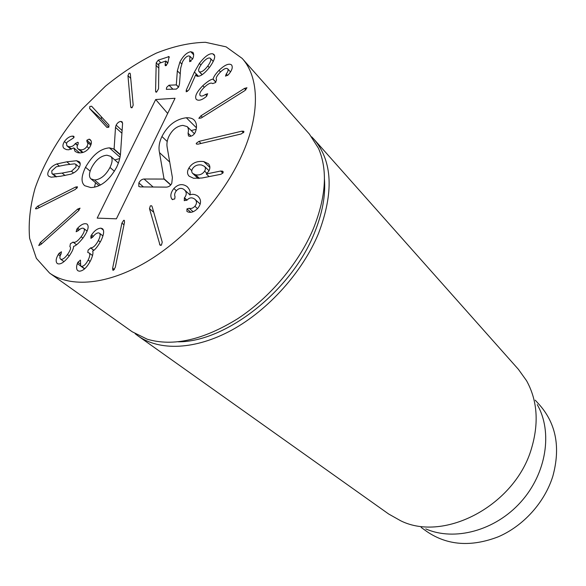 <?xml version="1.0" encoding="UTF-8"?>
<svg xmlns="http://www.w3.org/2000/svg" width="586" height="586" viewBox="0 0 586 586"><rect width="100%" height="100%" fill="white"/><g stroke="black" fill="none" stroke-linecap="round" stroke-linejoin="round"><path stroke-width="0.88" d="M311.708 136.875L314.162 139.461C332.533 161.238 333.991 192.56 318.535 233.418C302.574 271.926 268.578 309.869 232.034 329.962C195.431 350.003 159.465 351.197 137.996 335.888L135.161 333.72M535.26 400.194L539.992 405.417C556.253 424.293 560.538 447.872 552.854 476.147C544.709 502.414 523.437 526.023 498.173 536.835C471.071 547.207 447.308 545.441 426.872 531.546L421.166 527.407M537.237 404.618C552.869 431.706 546.65 473.327 520.822 502.019C495.104 530.799 454.399 541.501 425.78 528.894M137.996 335.888L388.679 514.017L400.861 520.866C444.576 542.49 515.175 505.22 531.487 448.495C539.054 422.953 537.406 400.363 526.558 380.717L518.42 369.356L314.162 139.461M109.992 167.45C112.556 162.08 112.783 158.374 110.681 156.337L106.938 155.217C100.873 155.773 95.767 159.897 91.621 167.596C88.977 173.031 88.757 176.796 90.962 178.898L94.536 179.99C100.602 179.521 105.758 175.339 109.992 167.45L114.395 171.251M94.536 179.99L100.477 184.964M115.508 127.404L116.145 125.096C117.471 122.811 119.031 121.588 120.826 121.419L122.093 121.785L122.584 123.492L120.606 152.331C120.43 156.916 119.097 161.897 116.614 167.274C109.282 180.459 100.653 187.22 90.749 187.557L84.728 185.711C80.927 182.539 81.19 176.386 85.527 167.266C92.493 155.041 100.455 148.573 109.406 147.855L114.102 149.042L115.508 127.404L121.917 133.22M114.102 149.042L120.401 154.616M116.145 125.096L122.1 130.531M113.86 149.232L120.357 154.975M114.805 159.949L119.712 158.535M85.527 167.266L90.141 171.149M94.493 187.176L95.547 182.722M186.304 117.749C189.989 117.639 192.633 118.431 194.23 120.123C196.574 122.818 197.086 126.393 195.79 130.839L195.241 132.348C193.944 134.839 192.127 136.179 189.791 136.37L188.472 135.923L188.055 133.183C188.751 130.165 188.458 127.975 187.19 126.613L182.869 125.375C176.972 126.049 172.343 129.667 168.973 136.216C167.069 140.186 166.497 144.024 167.237 147.716L172.387 177.507L171.779 183.315C170.629 185.645 168.863 186.912 166.475 187.132L140.259 186.897L138.809 186.465L138.853 182.935C140.149 180.473 141.893 179.169 144.068 179.016L164.051 179.06L159.502 152.624C158.388 147.635 159.202 142.259 161.934 136.509C167.662 125.375 175.785 119.119 186.304 117.749L196.391 127.741M191.204 130.553L196.156 129.316M188.055 133.183L191.095 136.15M159.502 152.624L169.713 162.066M164.146 178.855L170.812 184.854M164.051 179.06L170.673 185.022M138.853 182.935L143.431 186.927M241.622 155.737C222.966 196.977 185.454 238.839 146.485 261.913C107.458 284.95 70.459 287.975 49.576 273.061L36.376 258.36L29.622 238.377C28.267 222.936 30.084 206.243 35.057 188.304C44.551 161.069 61.069 133.513 82.428 108.835L105.451 86.186C121.961 72.708 138.904 61.691 156.294 53.136C173.588 46.243 189.981 42.632 205.481 42.302L226.079 46.843L242.128 58.373C259.371 77.22 260.477 114.504 241.622 155.737M189.556 88.654L188.729 90.076L186.223 91.812L186.245 90.156L194.405 72.049L199.401 63.369C204.939 56.278 209.436 53.106 212.894 53.846L214.015 54.535C215.685 56.454 214.3 60.57 209.876 66.885C204.448 73.77 200.126 76.883 196.918 76.224L195.673 74.891L189.556 88.654M201.276 117.969L198.83 118.321L200.954 115.786L244.501 88.398L246.955 87.746L244.911 90.559L201.276 117.969M172.159 199.394L171.647 198.764C170.072 195.849 170.819 192.428 173.888 188.502C178.159 184.107 182.546 183.455 187.037 186.56L187.293 186.788C189.945 189.71 190.758 192.406 189.725 194.882L189.791 194.94C192.311 193.834 194.926 194.186 197.629 195.988L197.973 196.295C201.452 199.687 201.364 203.73 197.716 208.418C194.2 211.92 190.897 213.07 187.806 211.876L186.912 211.378L186.949 208.88L189.219 208.264C191.095 208.88 192.984 208.213 194.889 206.265C196.999 203.62 197.013 201.298 194.94 199.299L194.684 199.086C191.974 197.189 189.439 197.504 187.088 200.038L184.238 200.676L184.465 197.797C186.831 194.823 186.824 192.179 184.436 189.857L184.26 189.703C181.645 187.681 179.045 187.989 176.452 190.633C174.723 192.779 174.247 194.808 175.031 196.72L174.709 198.998L172.159 199.394M121.917 223.09L123.705 220.299L124.342 220.358L124.525 222.204L115.288 267.363L113.45 270.256L112.834 270.197L112.629 268.205L121.917 223.09L123.998 224.782M76.883 229.082L77.718 228.086C81.264 224.387 84.325 223.032 86.889 224.02L87.102 224.174C89.314 226.416 87.951 231.023 83.022 238.004C78.817 243.19 75.704 245.966 73.675 246.325L73.587 246.435C73.572 248.632 72.107 251.819 69.199 255.994C64.262 262.389 60.307 264.916 57.325 263.575C55.516 261.73 55.824 258.726 58.241 254.558L59.047 253.313L61.435 251.782L61.054 253.965C59.684 256.426 59.516 258.148 60.541 259.122L60.548 259.122C62.233 259.928 64.548 258.404 67.478 254.551C70.43 250.369 71.228 247.71 69.873 246.552L70.43 243.673L73.111 242.143C75.03 243.007 77.704 241.22 81.139 236.788C84.194 232.613 85.065 229.844 83.761 228.474L83.63 228.386C82.267 227.771 80.472 228.525 78.253 230.664L76.158 231.748L76.883 229.082L78.561 230.379M75.535 187.081L77.323 186.758L77.469 187.234L75.272 189.468L37.358 208.557L35.68 208.872L35.534 208.367L37.68 206.184L75.535 187.081L76.956 188.238M66.811 161.817L76.568 160.718L79.235 161.707C80.399 162.666 80.524 164.263 79.623 166.483C78.114 169.955 75.235 172.504 70.994 174.137L60.776 176.218L51.187 177.192L48.777 176.283C47.569 175.324 47.444 173.705 48.396 171.442C49.898 168.065 52.696 165.574 56.791 163.955L66.811 161.817L69.756 164.263M108.967 125.03L108.842 127.199L106.938 127.426L89.658 108.549L89.812 106.484L91.636 106.242L108.967 125.03M158.55 88.772L156.528 92.178L155.839 92.075L155.576 91.174L156.206 62.812L158.271 60.153L169.12 56.586L167.83 63.01L165.889 65.705L165.201 65.632L165.149 63.962L165.875 61.003L158.887 63.449L158.55 88.772M179.477 83.945L178.664 87.006L176.364 89.094L166.336 89.336L166.658 87.395L168.988 85.212L176.298 84.897L177.346 70.84L179.895 62.05C183.191 55.912 186.817 52.462 190.765 51.715L192.94 52.381C193.944 53.795 193.878 55.941 192.743 58.827L189.659 61.713L189.945 56.271L188.714 55.89C186.495 56.271 184.429 58.263 182.51 61.852L180.686 68.115L179.477 83.945M133.183 105.158L132.106 107.663L131.074 107.714L130.729 106.755L127.953 75.667L129.001 73.257L130.026 73.206L130.341 74.078L133.183 105.158M89.16 139.131L90.054 139.6C91.899 141.072 91.819 143.585 89.797 147.137C86.596 151.591 82.604 153.451 77.813 152.712L75.118 151.452L73.814 147.892L68.76 149.782L66.555 149.635L64.211 148.544C62.438 147.005 62.512 144.661 64.416 141.519C66.885 138.157 69.58 136.355 72.503 136.113L73.829 136.348L73.792 137.761L67.236 142.017L66.548 143.409L66.745 145.584L68.628 146.661C71.375 147.064 73.587 146.046 75.264 143.607L77.733 142.259L78.275 142.508L78.055 144.251C76.832 146.251 76.81 147.782 77.997 148.837L79.791 149.672C82.611 150.228 84.985 149.174 86.911 146.507C88.112 144.464 88.142 142.918 87.014 141.885L86.845 140.244L89.16 139.131L90.881 140.633M77.638 209.099L80.04 208.169L78.414 210.857L40.939 244.457L38.749 245.519L40.251 242.641L77.638 209.099L79.059 210.228M90.925 235.99L91.577 234.876C94.514 230.576 97.628 228.335 100.924 228.159L102.506 228.745C104.411 230.562 103.898 234.576 100.953 240.773C97.737 246.523 95.005 249.936 92.749 251.006L92.691 251.13C93.379 252.896 92.705 256.016 90.647 260.499C86.948 267.553 83.124 271.12 79.183 271.201L77.748 270.651C76.341 269.252 76.209 266.894 77.345 263.575L77.887 262.264L80.428 260.199L80.685 266.051L81.527 266.359C83.769 266.352 85.981 264.235 88.171 259.994C89.966 256.228 90.288 253.877 89.131 252.954L87.783 252.5L88.105 250.127L90.742 247.871C93.262 247.827 95.804 245.373 98.367 240.524C100.228 236.766 100.602 234.327 99.495 233.213L98.551 232.869C96.763 232.898 94.925 234.18 93.028 236.729L90.947 238.392L90.925 235.99L92.588 237.279M149.496 208.682L150.309 205.869L151.649 205.781L152.155 206.704L162.241 242.172L161.414 245.138L160.051 245.219L149.496 208.682L153.752 212.322M201.98 177.998L193.592 178.283L189.161 176.21C187.066 174.049 186.993 171.31 188.941 167.977C192.171 162.908 197.116 160.776 203.767 161.582L208.316 163.699C210.249 165.757 210.374 168.27 208.704 171.237L206.323 173.976L220.68 171.031L222.958 171.39L222.995 172.958L220.907 174.284L201.98 177.998M198.075 144.156L196.376 144.039L196.259 143.299L198.91 141.387L241.937 131.154L243.791 131.286L243.908 132.011L241.146 133.989L198.075 144.156M206.426 96.404L205.437 97.254C201.394 100.301 198.332 100.997 196.266 99.356L196.237 99.327C194.508 96.507 196.691 91.965 202.785 85.724C207.656 81.337 211.055 79.161 212.982 79.205L213.084 79.11C213.546 76.883 215.523 73.961 219.018 70.335C224.782 64.87 228.965 63.068 231.565 64.936C232.972 67.119 232.129 70.108 229.045 73.909L228.049 75.03L225.485 76.121L226.255 73.961C228.02 71.704 228.496 69.99 227.69 68.818C226.247 67.698 223.786 68.796 220.329 72.115C216.732 75.806 215.48 78.37 216.578 79.806L215.443 82.604L212.645 83.608C211.063 82.311 208.25 83.571 204.214 87.373C200.456 91.108 199.094 93.826 200.134 95.525L200.141 95.533C201.232 96.492 203.027 96.119 205.51 94.405L207.664 93.753L206.426 96.404M175.046 98.272L116.387 218.82L97.188 218.117L155.693 99.517L175.046 98.272M199.606 71.888C201.752 72.276 204.492 70.305 207.825 65.976C210.491 62.219 211.363 59.706 210.44 58.417L209.817 58.029C207.649 57.699 204.91 59.691 201.599 64.013C198.932 67.756 198.068 70.254 199.006 71.514L202.207 74.634M207.825 65.976L209.334 67.595M212.894 53.846L214.593 55.707M195.805 74.796L197.233 76.297M199.401 63.369L200.917 64.987M194.405 72.049L198.449 76.297M186.245 90.156L187.476 91.409M194.889 206.265L197.519 208.631M184.465 197.797L187.029 200.104M171.647 198.764L172.716 199.709M189.219 208.264L193.124 211.744M197.629 195.988L198.295 196.603M187.037 186.56L187.535 187.015M173.888 188.502L176.371 190.736M67.478 254.551L69.28 255.884M60.548 259.122L63.977 261.634L60.541 259.122M73.111 242.143L76.554 244.75L72.957 242.047M81.139 236.788L82.912 238.15M83.871 228.577L87.109 231.096M77.718 228.086L79.586 229.536M58.241 254.558L60.175 255.979M86.889 224.02L87.292 224.343M71.47 171.251L76.085 167.047L75.887 164.336L74.554 163.824L65.515 164.922L56.3 166.776L51.78 170.907L51.971 173.632L53.194 174.108L62.087 173.09L71.47 171.251L73.536 172.958M56.791 163.955L59.289 166.006M53.194 174.108L56.564 176.833M76.568 160.718L80.223 163.787M108.798 127.243L101.275 119.053L101.488 116.914M158.271 60.153L160.82 62.761M155.576 91.174L156.579 92.156M190.765 51.715L193.658 54.806M176.349 84.787L178.62 87.087M176.298 84.897L178.562 87.197M68.628 146.661L71.492 149.086M75.264 143.607L77.433 145.46M79.791 149.672L83.014 152.426M86.911 146.507L88.969 148.28M87.014 141.885L90.815 145.189M86.845 140.244L91.211 144.039M89.775 139.38L90.295 139.834M72.503 136.113L73.99 137.388M64.416 141.519L66.57 143.35M73.814 147.892L79.725 152.924M88.171 259.994L90.134 261.473M81.527 266.359L84.728 268.732M90.742 247.871L93.87 250.266M98.367 240.524L100.294 242.018M91.577 234.876L93.379 236.283M77.345 263.575L80.612 265.993M100.924 228.159L103.407 230.13M195.607 174.811C199.511 175.434 202.514 174.203 204.617 171.134C205.737 169.164 205.671 167.567 204.419 166.336L201.518 164.988C197.614 164.424 194.618 165.662 192.53 168.702C191.41 170.665 191.483 172.255 192.765 173.478L195.607 174.811L199.452 178.415M204.617 171.134L206.961 173.361M206.323 173.976L209.085 176.598M220.68 171.031L222.863 173.148M203.767 161.582L209.876 167.45M188.941 167.977L191.783 170.636M227.69 68.818L230.496 71.888M205.51 94.405L206.924 95.877M226.255 73.961L227.61 75.433M219.018 70.335L220.504 71.939M213.084 79.11L215.904 82.113M212.982 79.205L215.816 82.216M202.785 85.724L204.294 87.299M155.693 99.517L167.662 113.45M178.356 341.814C225.808 342.107 291.616 290.678 314.308 233.243C322.337 213.604 325.713 195.504 324.432 178.942M242.128 58.373L309.43 134.128L318.491 148.324C327.779 169.867 326.116 196.537 313.51 228.342C299.043 262.931 270.212 297.373 237.784 318.659C203.386 339.953 173.214 346.809 147.276 339.228L132.18 331.757L49.576 273.061M120.826 121.419L122.591 123.045M109.406 147.855L119.991 157.195M161.934 136.509L167.2 141.482M144.068 179.016L153.144 187.007M244.501 88.398L245.864 89.885M200.954 115.786L202.412 117.259M184.238 198.061L186.802 200.361M186.949 208.88L190.743 212.257M112.629 268.205L114.38 269.538M59.047 253.313L60.746 254.573M37.68 206.184L39.423 207.517M62.087 173.09L65.068 175.522M89.658 108.549L101.275 119.053M165.149 63.962L166.497 65.346M165.882 61.252L167.772 63.2M165.904 61.134L167.808 63.09M168.358 56.534L169.281 57.487M156.206 62.812L158.828 65.486M155.957 65.244L158.799 68.123M179.895 62.05L181.616 63.852M189.732 60.124L190.97 61.435M177.346 70.84L180.246 73.829M168.988 85.212L172.98 89.233M127.953 75.667L130.729 78.37M130.729 106.755L131.843 107.809M75.404 143.394L77.528 145.218M73.345 136.128L74.063 136.743M40.251 242.641L41.745 243.739M90.537 247.856L93.782 250.339M80.194 260.111L80.582 260.396M77.887 262.264L80.077 263.89M159.48 244.186L160.938 245.388M222.072 170.987L223.259 172.138M241.937 131.154L243.476 132.758M198.91 141.387L201.027 143.46M110.681 156.337L118.387 163.076M90.962 178.898L99.063 185.659M194.42 133.711L187.19 126.613M199.006 71.514L202.06 74.737M210.44 58.417L213.253 61.471M200.207 204.089L194.94 199.299M189.791 194.72L184.436 189.857M87.116 231.089L83.761 228.474M75.887 164.336L79.3 167.193M51.971 173.632L56.022 176.899M167.83 63.017L165.875 61.003M192.626 59.12L189.945 56.271M71.001 149.276L67.104 145.973M82.406 152.602L77.997 148.837M92.551 255.54L89.131 252.954M102.938 235.916L99.495 233.213M84.545 268.901L80.685 266.051M192.765 173.478L198.178 178.54M204.419 166.336L208.99 170.709"/></g></svg>
